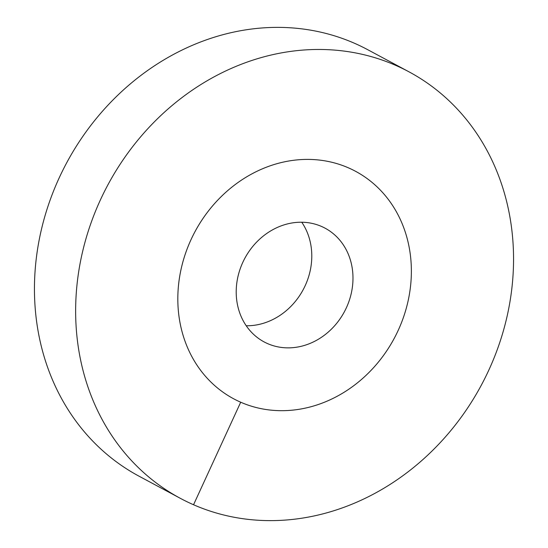 <?xml version="1.0" encoding="UTF-8"?>
<svg xmlns="http://www.w3.org/2000/svg" width="548" height="548" viewBox="0 0 548 548"><rect width="100%" height="100%" fill="white"/><g stroke="black" fill="none" stroke-linecap="round" stroke-linejoin="round"><path stroke-width="0.82" d="M246.244 325.772A64.527 56.499 -61.8 0 0 305.202 285.631A64.527 56.499 118.2 0 0 301.756 222.228M398.19 330.389A129.047 113.004 -61.8 0 1 233.619 398.773A129.047 113.004 -61.8 0 1 190.999 239.695A129.047 113.004 118.2 0 1 355.577 171.312A129.047 113.004 118.2 0 0 348.494 167.866A129.047 113.004 -61.8 0 0 192.944 235.64A129.047 113.004 -61.8 0 0 233.619 398.773A129.047 113.004 -61.8 0 0 240.702 402.218A129.047 113.004 118.2 0 0 396.252 334.444A129.047 113.004 118.2 0 0 355.577 171.312A129.047 113.004 118.2 0 1 398.19 330.389M346.398 307.716A64.527 56.499 -61.8 0 1 264.109 341.911A64.527 56.499 -61.8 0 1 242.798 262.369A64.527 56.499 118.2 0 1 325.087 228.18A64.527 56.499 118.2 0 1 346.398 307.716M139.069 476.205A241.969 211.877 -61.8 0 1 62.801 170.325A241.969 211.877 -61.8 0 1 354.453 43.251A241.969 211.877 118.2 0 1 367.742 49.71L408.931 71.795A241.969 211.877 118.2 0 0 395.649 65.342A241.969 211.877 -61.8 0 0 103.99 192.417A241.969 211.877 -61.8 0 0 180.258 498.29L139.069 476.205M408.931 71.795A241.969 211.877 118.2 0 1 485.199 377.675A241.969 211.877 118.2 0 1 193.547 504.749A241.969 211.877 -61.8 0 1 180.258 498.29M193.547 504.749L240.702 402.218"/></g></svg>
